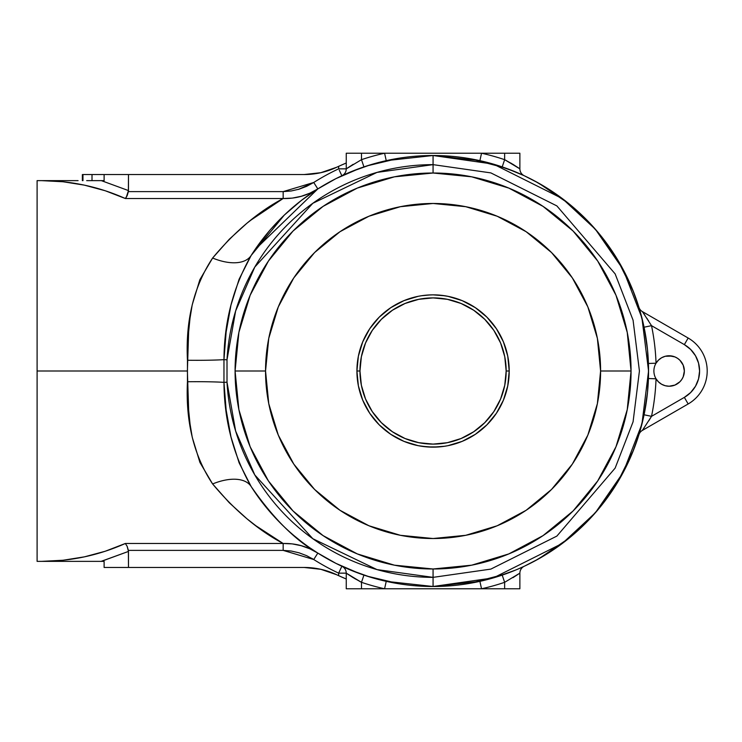 <?xml version="1.0" encoding="UTF-8"?>
<svg xmlns="http://www.w3.org/2000/svg" width="742" height="742" viewBox="0 0 742 742"><rect width="100%" height="100%" fill="white"/><g stroke="black" fill="none" stroke-linecap="round" stroke-linejoin="round"><path stroke-width="1.11" d="M672.094 385.933L669.126 386.23A15.23 15.23 0 0 1 656.039 363.2A15.23 15.23 0 0 1 669.126 355.77L674.951 356.93L677.585 358.34L679.895 360.232L683.197 365.175L684.356 371L683.197 376.825L681.787 379.459L679.895 381.768L674.951 385.07L669.126 386.23L665.231 385.729L661.604 384.245L658.469 381.88L656.039 378.8A223.11 223.11 0 0 1 651.522 416.336L684.356 397.378L690.663 392.537L695.504 386.23L698.547 378.884L699.585 371L698.547 363.116L695.504 355.77L690.663 349.463L684.356 344.622L651.522 325.664A223.11 223.11 0 0 1 656.039 363.2L658.469 360.12L661.604 357.755L665.231 356.271L672.094 356.067M433.068 164.641L490.842 172.895L556.88 205.914L615.146 273.891L633.074 320.201L639.428 371L633.074 421.799L615.146 468.109L556.88 536.086L490.842 569.105L433.068 577.359L433.068 586.495L493.402 577.879L562.362 543.394L595.427 512.694L623.206 472.413L641.932 424.044L648.564 371L641.932 317.956L623.206 269.587L595.427 229.306L562.362 198.606L493.402 164.121L433.068 155.505L433.068 164.641L433.068 155.505A215.495 215.495 0 0 0 251.176 255.433L239.1 279.215L230.957 305.12L226.125 332.091L223.963 359.647L227.006 359.814A206.359 206.359 0 0 1 433.068 164.641L433.068 173.016L433.068 164.641L490.842 172.895L556.88 205.914L615.146 273.891L633.074 320.201L639.428 371L633.074 421.799L615.146 468.109L556.88 536.086L490.842 569.105L433.068 577.359L377.001 569.596L312.836 538.72L254.812 474.973L235.641 431.056L227.006 382.186L227.006 359.814L235.641 310.944L254.812 267.027L312.836 203.28L377.001 172.404L433.068 164.641M433.068 568.984L437.956 568.919L433.068 568.984L437.066 568.947L433.068 568.984L433.068 577.359L433.068 568.984L471.689 565.181L508.827 553.912L543.005 535.65M49.278 561.369L72.215 561.369L41.561 561.369L56.967 561.369L41.561 561.369L63.135 560.238L84.458 556.843L105.271 551.241L125.324 543.487L283.166 543.487L255.869 525.744L246.845 518.695L229.259 502.733L212.611 483.96L199.913 462.414L192.243 437.307L190.035 423.96L188.644 410.205L187.383 371L37.1 371L37.1 561.369L37.1 371L187.383 371L188.626 331.999L190.008 318.281L192.206 304.869L199.839 279.743L212.611 258.04L229.259 239.267L246.845 223.305L255.869 216.256L283.054 198.578M47.034 561.295L42.554 561.369M267.352 533.804L283.166 543.487C258.29 530.307 234.769 510.468 212.611 483.96A45.689 24.134 147.6 0 1 251.176 486.567A215.495 215.495 0 0 0 433.068 586.495L450.709 585.772M450.719 156.228L433.068 155.505A215.495 215.495 0 0 1 648.564 371A215.495 215.495 0 0 1 251.176 486.567C273.177 518.241 295.39 540.408 317.817 553.087L309.766 548.783L301.159 545.685L292.265 543.895L283.166 543.487C295.678 543.181 307.225 546.381 317.817 553.087L313.745 559.524A223.11 223.11 0 0 0 338.64 573.149L338.64 575.662A225.392 225.392 0 0 1 336.72 574.762L320.85 569.309L304.174 567.463L128.477 567.463L128.477 551.417L101.329 561.369L104.112 561.369L104.112 567.463L128.477 567.463L128.385 550.388L283.166 550.388L291.207 551.018L299.054 552.809L306.632 555.675L313.745 559.524L317.817 553.087L309.97 547.874M468.248 158.398L462.424 157.508M523.824 175.548L506.489 168.397M468.276 158.398L471.875 159.029M474.592 159.539L479.731 160.615M643.694 325.432L644.065 327.213L651.522 325.664L684.356 344.622L688.159 338.027L642.387 311.603L651.522 325.664L644.065 327.213L639.085 307.8M648.434 378.531L656.039 378.8A223.11 223.11 0 0 1 651.522 416.336L642.387 430.397L688.159 403.973A38.074 38.074 0 0 0 688.159 338.027L642.387 311.603L651.522 325.664A223.11 223.11 0 0 1 656.039 363.2A15.23 15.23 0 0 0 656.039 378.8L648.434 378.531L648.434 363.469L656.039 363.2L648.434 363.469M641.737 424.795L638.918 434.738L644.065 414.787L651.522 416.336L644.065 414.787M642.303 422.55L642.062 423.515M642.85 420.306L642.646 421.131M502.826 574.892L502.204 575.106L504.643 582.322A223.11 223.11 0 0 1 481.539 588.777L504.643 588.777L504.643 582.322L504.643 588.777L519.873 588.777L519.873 573.149L519.873 588.777L481.539 588.777L479.888 581.348L481.539 588.777L384.588 588.777L481.539 588.777A223.11 223.11 0 0 0 504.643 582.322L502.204 575.106M514.364 570.57L517.703 569.179M517.786 569.142L524.251 566.248A7.615 7.615 0 0 0 519.873 573.149L504.643 582.322L519.873 573.149A7.615 7.615 0 0 1 524.167 566.294M520.448 567.992L523.824 566.452M506.48 573.603L510.589 572.073M462.442 584.483L468.276 583.602M415.409 585.772L433.068 586.495L433.068 577.359A206.359 206.359 0 0 1 227.006 382.186L223.963 382.353L226.134 409.974L230.966 436.908L239.1 462.795L251.176 486.567A45.689 24.134 -32.4 0 0 212.611 483.96C193.903 455.857 185.519 421.781 187.457 381.75A45.689 2.578 179.3 0 1 223.963 382.353L227.006 382.186L227.006 359.814L223.963 359.647L223.963 382.353C224.205 420.399 233.276 455.134 251.176 486.567M397.879 583.602L403.713 584.492M317.576 552.938L336.015 563.41L359.638 573.603M294.212 535.798L301.465 541.651M276.896 519.493L284.288 526.894M284.279 215.106L251.176 255.433A45.689 24.134 32.4 0 1 212.611 258.04C234.769 231.532 258.29 211.693 283.166 198.513L292.311 198.105L301.28 196.287L309.794 193.208L317.817 188.913L301.465 200.349L284.288 215.106L276.896 222.507M359.647 168.397L336.015 178.59L317.576 189.062M403.694 157.517L397.851 158.398M251.176 255.433C233.266 286.894 224.195 321.638 223.963 359.647A45.689 2.578 0.7 0 1 187.457 360.25A45.689 2.578 -179.3 0 0 223.963 359.647L223.963 382.353A45.689 2.578 -0.7 0 0 187.457 381.75L187.457 360.25C185.472 320.405 193.866 286.338 212.611 258.04A45.689 24.134 -147.6 0 0 251.176 255.433A215.495 215.495 0 0 1 433.068 155.505L415.427 156.228M351.764 171.43L355.529 169.937M345.67 174.018L348.434 172.821M271.09 228.87L282.062 217.258M259.765 242.912L253.773 251.445L269.884 230.243M254.868 249.813L317.817 188.913C307.225 195.619 295.678 198.819 283.166 198.513L125.324 198.513L105.271 190.759L84.458 185.157L63.135 181.762L41.561 180.631L78.086 180.631M353.201 164.307L346.254 168.851A7.615 7.615 0 0 1 341.867 175.752A7.615 7.615 0 0 0 346.254 168.851L361.484 159.678L361.484 153.223L361.484 159.678A223.11 223.11 0 0 1 384.588 153.223L346.254 153.223L346.254 168.851L338.64 168.851L338.64 166.338L346.254 162.99A225.392 225.392 0 0 0 345.624 163.259L338.64 166.338A225.392 225.392 0 0 0 336.72 167.238A76.148 76.148 0 0 1 304.174 174.537L320.85 172.691L304.174 174.537L320.85 172.691L336.72 167.238A225.392 225.392 0 0 1 338.64 166.338L338.64 168.851A223.11 223.11 0 0 0 313.745 182.476L306.65 186.316L299.147 189.164L291.244 190.972L283.166 191.612L128.385 191.612L128.477 174.537L104.112 174.537L104.112 180.631L87.111 180.631L101.329 180.631L128.477 190.583L101.329 180.631L128.477 190.583L128.477 174.537L304.174 174.537L320.85 172.691L304.174 174.537L104.112 174.537L104.112 180.631L101.107 180.631M86.684 180.631L88.66 180.631M90.153 180.631L92.008 180.631L92.008 174.537L104.112 174.537L92.008 174.537L92.008 180.631M101.107 561.369L128.477 551.417L101.329 561.369L72.215 561.369L104.112 561.369L104.112 567.463L304.174 567.463A76.148 76.148 0 0 1 336.72 574.762L320.85 569.309L336.72 574.762L320.85 569.309L304.174 567.463L320.85 569.309L336.72 574.762L320.85 569.309L304.174 567.463M282.043 524.724L269.921 511.794L258.16 496.89M348.434 569.179L345.763 568.02M355.242 571.952L351.884 570.617M306.632 186.325L313.745 182.476A223.11 223.11 0 0 1 338.64 168.851L346.254 168.851L346.254 153.223L481.539 153.223A223.11 223.11 0 0 1 504.643 159.678L504.643 153.223L481.539 153.223L504.643 153.223L504.643 159.678L513.649 164.752M345.633 163.259L346.254 162.99A225.392 225.392 0 0 0 345.624 163.259L338.64 166.338M271.822 205.293L267.324 208.205M42.748 180.631L62.81 181.734M37.1 180.631L37.1 371L37.1 180.631L41.561 180.631C70.842 180.714 98.76 186.669 125.324 198.513L127.114 195.767L128.385 191.612L283.166 191.612L313.745 182.476L317.817 188.913L313.745 182.476M367.03 576.126L399.641 583.889M469.686 583.36L505.246 574.048M524.14 566.313L538.701 558.828L569.086 538.145L595.511 512.592L617.214 482.931L633.557 450.004L638.964 434.608M638.964 307.392L633.557 291.996L617.214 259.069L595.511 229.408L569.086 203.855L538.701 183.172L524.14 175.687M505.246 167.952L469.686 158.64M399.641 158.111L367.03 165.874M313.68 559.487L311.835 558.364M299.147 552.836L291.244 551.028L283.166 550.388L283.166 543.487L283.166 550.388L128.385 550.388L127.114 546.233L125.324 543.487L283.166 543.487M320.85 569.309L336.72 574.762A225.392 225.392 0 0 0 341.441 576.933L345.624 578.741A225.392 225.392 0 0 0 346.254 579.01L338.64 575.662L341.441 576.933L338.64 575.662L338.64 573.149L346.254 573.149L346.254 588.777L346.254 573.149A7.615 7.615 0 0 0 341.867 566.248A7.615 7.615 0 0 0 341.867 566.248A7.615 7.615 0 0 1 346.254 573.149L338.64 573.149L341.867 566.248L338.64 573.149A223.11 223.11 0 0 1 313.745 559.524L283.166 550.388M345.633 578.741L343.898 578.009L345.624 578.741A225.392 225.392 0 0 0 346.254 579.01M359.796 581.44L361.484 582.322L361.484 588.777L346.254 588.777L384.588 588.777A223.11 223.11 0 0 1 361.484 582.322L361.484 588.777L384.588 588.777L386.239 581.348L433.068 586.495L479.888 581.348M401.774 584.214L386.239 581.348L384.588 588.777A223.11 223.11 0 0 1 361.484 582.322L352.487 577.248M347.581 574.067L353.359 577.786M519.873 153.223L504.643 153.223L519.873 153.223L519.873 168.851L519.873 153.223M518.547 167.933L512.778 164.214M464.362 157.786L479.888 160.652L433.068 155.505L386.239 160.652L384.588 153.223L386.239 160.652M282.971 198.624L250.202 220.606M346.653 573.427L355.418 579.01M512.926 577.693L519.873 573.149M523.973 566.387L520.624 567.908M518.445 568.864L517.712 569.179M361.484 582.322L363.932 575.106L361.484 582.322L346.254 573.149M357.635 572.861L363.932 575.106M348.434 172.812L341.867 175.752A7.615 7.615 0 0 0 341.969 175.706M346.254 168.851L361.484 159.678L363.932 166.894L361.484 159.678A223.11 223.11 0 0 1 384.588 153.223L481.539 153.223L479.888 160.652L481.539 153.223A223.11 223.11 0 0 1 504.643 159.678L502.204 166.894L504.643 159.678L519.873 168.851A7.615 7.615 0 0 0 524.269 175.752L523.546 175.418M522.906 175.121L520.624 174.092M518.445 173.136L516.738 172.413M513.121 170.929L502.204 166.894M517.786 172.858L524.269 175.752A7.615 7.615 0 0 1 519.873 168.851M519.548 168.629L510.709 162.99M506.332 160.56L504.643 159.678M342.155 175.613L345.763 173.98M343.898 578.009L341.441 576.933L343.898 578.009M37.1 561.369L41.561 561.369C70.842 561.286 98.76 555.331 125.324 543.487L127.114 546.233L128.477 551.417L101.329 561.369M128.449 550.898L128.385 550.388M72.224 561.369L87.111 561.369M96.015 561.369L100.893 561.369M341.802 566.378L340.903 568.316M339.27 170.196L341.867 175.752L339.27 170.196M283.166 198.513L283.166 191.612L283.166 198.513L125.324 198.513L126.251 197.363L125.342 198.485M101.329 180.631L128.477 190.583L126.251 197.372M99.604 180.631L97.87 180.631M96.015 180.631L94.336 180.631M88.187 180.631L87.111 180.631M49.278 180.631L41.561 180.631M313.17 182.838L298.303 189.451M340.903 173.684L341.802 175.622M342.229 164.715L341.441 165.067M344.501 163.732L343.898 163.991M695.504 386.23L698.547 378.884M681.787 362.541L683.197 365.175L684.356 371L683.197 376.825L681.787 379.459M648.814 420.76L651.522 416.336L684.356 397.378A30.459 30.459 0 0 0 684.356 344.622L688.159 338.027A38.074 38.074 0 0 1 688.159 403.973L684.356 397.378L688.159 403.973L642.387 430.397A7.615 7.615 0 0 0 638.918 434.738L639.029 434.376M669.126 355.77A15.23 15.23 0 0 1 684.356 371A15.23 15.23 0 0 1 669.126 386.23M639.048 307.67L638.918 307.262A7.615 7.615 0 0 0 642.387 311.603A7.615 7.615 0 0 1 638.918 307.262L639.029 307.624M642.108 318.652L641.747 317.224M639.827 431.723L640.263 430.221M642.498 421.753L642.72 420.816M642.962 419.805L643.11 419.174M643.119 419.128L643.889 415.65M648.591 320.887L648.091 320.09M647.423 319.06L646.95 318.318M645.095 315.526L643.843 313.699M643.036 312.53L642.387 311.603M638.927 434.729A7.615 7.615 0 0 1 642.387 430.397A7.615 7.615 0 0 0 638.927 434.729L632.156 453.464L623.113 472.589L612.243 490.722L599.647 507.713L585.447 523.379L569.773 537.579L552.79 550.174L534.648 561.054M642.387 430.397L643.898 428.236M643.806 416.039L643.518 417.338M82.965 174.537L92.008 174.537L82.965 174.537L82.965 180.631L82.965 174.537M82.371 180.631L82.371 174.537L82.371 180.631M475.103 582.359L495.619 577.22L515.532 570.097M524.223 566.267L534.416 561.175M644.418 413.044L647.525 392.119L648.564 371L647.525 349.881L644.418 328.956M638.927 307.271L632.156 288.536L623.113 269.411L612.243 251.278L599.647 234.286L585.447 218.621L569.773 204.421L552.79 191.826L534.648 180.946M534.463 180.844L524.223 175.733M515.532 171.903L495.619 164.78L475.103 159.641M391.025 159.641L370.508 164.78L350.595 171.903M269.012 231.263L266.545 234.222M253.801 251.399L262.269 239.592M266.545 507.778L268.511 510.144M350.595 570.097L370.508 577.22L391.025 582.359M588.944 519.799L598.173 509.485M611.909 491.232L617.734 482.077M631.832 454.262L633.241 450.802M633.241 291.198L631.832 287.738M617.734 259.923L611.89 250.74M598.173 232.515L588.944 222.201M572.165 535.594L566.313 540.371M537.996 559.227L536.206 560.21M536.206 181.79L537.996 182.773M566.313 201.629L572.165 206.406M429.108 447.046L418.136 445.673M433.078 447.148L444.82 446.239M441.518 446.675L445.423 446.137M445.766 446.081L446.814 445.896M443.837 446.378L448.001 445.673M448.298 296.392L441.527 295.325M435.758 294.899L438.902 295.075M426.882 295.103L421.243 295.78M430.267 294.908L421.326 295.761M433.078 294.852L427.225 295.075M422.3 295.613L418.896 296.179M420.417 295.91L419.035 296.16M631.052 371A197.984 197.984 0 0 1 433.068 568.984A197.984 197.984 0 0 1 235.084 371A197.984 197.984 0 0 0 433.068 568.984A197.984 197.984 0 0 0 631.052 371L600.593 371A167.525 167.525 0 0 1 433.068 538.525A167.525 167.525 0 0 1 265.543 371L268.762 338.315L278.296 306.891L293.776 277.925L314.608 252.54L339.994 231.708L368.959 216.228L400.383 206.693L433.068 203.475L465.744 206.693L497.177 216.228L526.134 231.708L551.519 252.54L572.36 277.925L587.84 306.891L597.375 338.315L600.593 371L597.375 403.685L587.84 435.109L572.36 464.075L551.519 489.46L526.134 510.292L497.177 525.772L465.744 535.307L433.068 538.525L400.383 535.307L368.959 525.772L339.994 510.292L314.608 489.46L293.776 464.075L278.296 435.109L268.762 403.685L265.543 371L235.084 371A197.984 197.984 0 0 1 433.068 173.016A197.984 197.984 0 0 1 631.052 371A197.984 197.984 0 0 0 433.068 173.016A197.984 197.984 0 0 0 235.084 371L265.543 371A167.525 167.525 0 0 1 433.068 203.475A167.525 167.525 0 0 1 600.593 371L631.052 371L627.24 332.379L615.981 295.233L597.718 261.063M418.21 296.318L403.926 300.649L390.765 307.689L379.218 317.159L369.748 328.697L362.717 341.858L358.386 356.141L356.921 371A76.148 76.148 0 0 1 433.068 294.852A76.148 76.148 0 0 1 509.216 371A76.148 76.148 0 0 0 433.068 294.852A76.148 76.148 0 0 0 356.921 371L359.963 371A73.106 73.106 0 0 1 433.068 297.894A73.106 73.106 0 0 1 506.165 371L509.216 371L506.165 371L504.764 385.265L500.6 398.973L493.847 411.615L484.758 422.69L473.674 431.779L461.042 438.541L447.324 442.696L433.068 444.106L418.803 442.696L405.095 438.541L392.453 431.779L381.379 422.69L372.28 411.615L365.528 398.973L361.373 385.265L359.963 371L361.373 356.735L365.528 343.027L372.28 330.385L381.379 319.31L392.453 310.221L405.095 303.459L418.803 299.304L433.068 297.894L447.324 299.304L461.042 303.459L473.674 310.221L484.758 319.31L493.847 330.385L500.6 343.027L504.764 356.735L506.165 371A73.106 73.106 0 0 1 433.068 444.106A73.106 73.106 0 0 1 359.963 371L356.921 371A76.148 76.148 0 0 0 433.068 447.148A76.148 76.148 0 0 0 509.216 371A76.148 76.148 0 0 1 433.068 447.148A76.148 76.148 0 0 1 356.921 371L358.386 385.859L362.717 400.142L369.748 413.303L379.218 424.841L390.765 434.311L403.926 441.351L418.21 445.682M433.003 568.984L394.438 565.181L357.301 553.912L323.076 535.613L293.071 510.997L268.446 480.992L293.071 510.997L323.02 535.576L293.071 510.997L268.483 481.048M631.052 371.065L627.24 409.621L615.981 446.767L597.681 480.992L573.065 510.997L597.644 481.048L573.065 510.997L543.116 535.576M597.681 261.008L573.065 231.003L597.681 261.008L573.065 231.003L543.061 206.387L508.827 188.088L471.689 176.819L433.133 173.016M235.084 370.935L238.887 332.379L250.156 295.233L268.446 261.008L293.071 231.003L323.076 206.387L293.071 231.003L268.483 260.952L293.071 231.003L323.02 206.424M433.068 173.016L394.438 176.819L357.301 188.088L323.132 206.35M235.084 371L238.887 409.621L250.156 446.767L268.409 480.937M543.061 535.613L573.065 510.997L597.644 481.048L573.065 510.997L543.061 535.613L573.065 510.997M427.234 446.925L430.091 447.092L427.234 446.925M417.839 445.608L427.225 446.925L438.902 446.925M419.731 445.97L420.835 446.155M421.326 446.239L433.068 447.148M445.283 446.165L446.396 445.97M447.918 445.682L462.21 441.351L475.372 434.311L486.91 424.841L496.379 413.303L503.419 400.142L507.751 385.859L509.216 371L507.751 356.141L503.419 341.858L496.379 328.697L486.91 317.159L475.372 307.689L462.21 300.649L447.918 296.318M446.406 296.03L445.283 295.835M444.82 295.761L433.068 294.852M420.844 295.835L419.731 296.03M418.998 445.84L424.6 446.675M431.594 173.025L432.809 173.016M474.676 564.56L475.678 564.347L474.676 564.56M631.052 371.13L631.043 372.234M626.628 329.392L626.406 328.381L626.628 329.392M391.451 177.44L390.45 177.653L391.451 177.44M239.508 412.608L239.722 413.619L239.508 412.608M235.084 370.87L235.084 369.766M631.015 374.413L631.043 369.859M235.112 367.587L235.084 372.141M323.076 206.387L293.071 231.003L268.483 260.952L293.071 231.003L323.076 206.387M268.446 480.992L293.071 510.997L323.02 535.576L293.071 510.997L268.446 480.992"/></g></svg>
